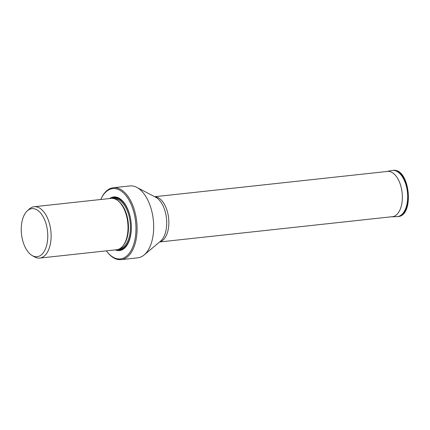 <?xml version="1.0" encoding="UTF-8"?>
<svg xmlns="http://www.w3.org/2000/svg" width="430" height="430" viewBox="0 0 430 430"><rect width="100%" height="100%" fill="white"/><g stroke="black" fill="none" stroke-linecap="round" stroke-linejoin="round"><path stroke-width="0.64" d="M46.026 223.729A24.161 13.088 83.8 0 1 47.493 240.854A24.161 13.088 83.8 0 1 36.572 256.731A24.161 13.088 83.8 0 1 32.094 255.495A24.161 13.088 83.8 0 1 21.5 234.087A24.161 13.088 83.8 0 1 27.246 210.904A24.161 13.088 83.8 0 1 32.449 208.614A24.161 13.088 83.8 0 1 46.026 223.729M27.246 210.904L29.165 209.136A25.832 13.996 83.8 0 1 34.142 206.728A25.832 13.996 83.8 0 1 34.728 206.685A25.832 13.996 83.8 0 1 48.112 219.531A25.832 13.996 83.8 0 1 50.95 231.974A25.832 13.996 83.8 0 1 50.256 244.53A25.832 13.996 83.8 0 1 39.721 258.091A25.832 13.996 83.8 0 1 39.135 258.134A25.832 13.996 83.8 0 1 34.346 256.812L32.094 255.495M39.721 258.091L116.621 249.739A25.832 13.996 -96.2 0 0 124.931 242.719A25.832 13.996 -96.2 0 0 127.844 223.621A25.832 13.996 -96.2 0 0 120.663 203.444A25.832 13.996 -96.2 0 0 111.042 198.375L34.142 206.728M115.165 249.894A26.972 14.609 -96.2 0 0 128.14 243.246A26.972 14.609 -96.2 0 0 131.182 223.304A26.972 14.609 -96.2 0 0 123.684 202.24A26.972 14.609 -96.2 0 0 109.58 198.531M100.76 199.488A35.351 19.151 83.8 0 1 101.362 198.219A35.351 19.151 83.8 0 1 113.531 188.56A35.351 19.151 83.8 0 1 125.082 194.58A35.351 19.151 83.8 0 1 135.934 230.684A35.351 19.151 83.8 0 1 119.567 258.962A35.351 19.151 83.8 0 1 107.199 251.964A35.351 19.151 83.8 0 1 106.344 250.851M101.362 198.219L101.69 197.558A36.168 19.592 83.8 0 1 113.321 187.733A36.168 19.592 83.8 0 1 114.144 187.674A36.168 19.592 83.8 0 1 124.781 192.592A36.168 19.592 83.8 0 1 136.885 233.786A36.168 19.592 83.8 0 1 121.136 259.639A36.168 19.592 83.8 0 1 120.314 259.699A36.168 19.592 83.8 0 1 107.667 252.539L107.199 251.964M121.136 259.639L137.724 257.839A36.168 19.592 -96.2 0 0 144.131 254.963A36.168 19.592 -96.2 0 0 153.478 231.98A36.168 19.592 -96.2 0 0 141.368 190.791A36.168 19.592 -96.2 0 0 136.783 187.362A36.168 19.592 -96.2 0 0 130.731 185.873A36.168 19.592 -96.2 0 0 129.914 185.927L113.321 187.733M391.746 216.811A43.215 36.292 -91.8 0 1 391.117 216.822L391.725 216.811A43.215 36.292 -91.8 0 1 391.117 216.822M397.417 216.607C404.184 216.688 409.263 205.438 408.043 193.07C407.14 180.691 400.163 169.818 393.445 170.312L393.531 170.301C410.172 168.705 414.558 216.505 397.659 216.596L397.234 216.623A23.231 12.583 83.8 0 1 397.078 216.634M393.025 170.377A23.231 12.583 83.8 0 1 407.592 192.893A23.231 12.583 83.8 0 1 397.234 216.623L396.922 216.639A23.225 12.583 83.8 0 1 396.922 216.639A23.225 12.583 83.8 0 1 396.911 216.639A23.225 12.583 83.8 0 0 407.533 193.113A23.225 12.583 83.8 0 0 392.95 170.387A23.225 12.583 83.8 0 0 391.913 170.5L392.219 170.447A23.231 12.583 83.8 0 1 393.025 170.377M392.063 170.474A23.231 12.583 83.8 0 1 392.219 170.447L392.638 170.382M396.928 216.639L391.725 216.811A43.215 36.292 -91.8 0 0 391.773 216.811A22.838 12.373 -96.2 0 0 391.784 216.811L391.784 216.811A22.838 12.373 -96.2 0 0 402.211 193.672A22.838 12.373 -96.2 0 0 387.876 171.328L387.032 171.495M386.188 171.57L386.855 171.441A22.838 12.373 83.8 0 1 387.876 171.328M124.931 242.719L125.184 242.214A25.209 13.658 -96.2 0 0 128.027 223.573A25.209 13.658 -96.2 0 0 121.018 203.884L120.663 203.444M118.508 201.181A25.021 13.556 83.8 0 1 128.312 223.535A25.021 13.556 83.8 0 1 123.313 245.39M120.056 248.513A25.021 13.556 -96.2 0 0 130.263 223.326A25.021 13.556 -96.2 0 0 114.659 198.832M118.648 249.228A25.671 13.905 -96.2 0 0 131.155 223.256A25.671 13.905 -96.2 0 0 113.128 198.434M130.569 235.887A25.891 14.023 83.8 0 1 118.18 249.4M112.633 198.37A25.891 14.023 83.8 0 1 127.635 208.905M111.456 198.338A26.348 14.276 83.8 0 1 123.861 202.46M128.264 242.988A26.348 14.276 83.8 0 1 117.035 249.679M144.131 254.963L160.508 241.219A23.516 12.739 -96.2 0 0 166.469 218.338A23.516 12.739 -96.2 0 0 155.735 197.262L136.783 187.362M154.789 196.768A22.763 12.33 83.8 0 1 168.608 218.101A22.763 12.33 83.8 0 1 159.691 241.907M386.855 171.441L391.913 170.5M159.611 241.977L393.289 216.586M154.692 196.72L387.226 171.457"/></g></svg>
